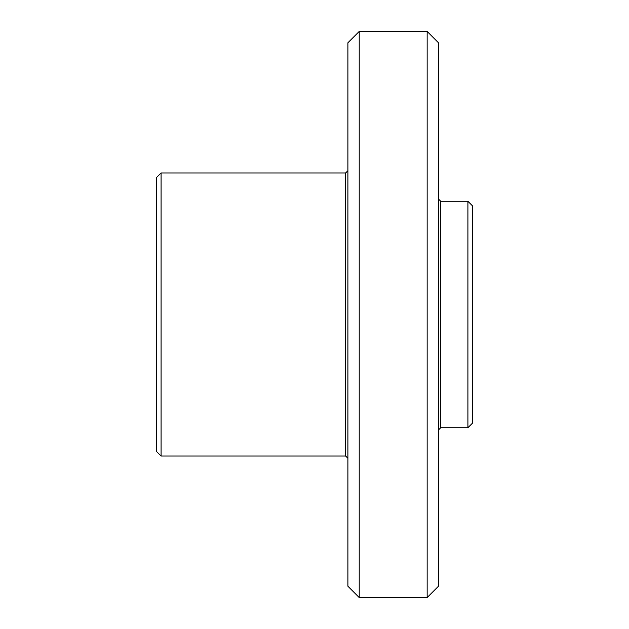 <?xml version="1.0" encoding="UTF-8"?>
<svg xmlns="http://www.w3.org/2000/svg" width="629" height="629" viewBox="0 0 629 629"><rect width="100%" height="100%" fill="white"/><g stroke="black" fill="none" stroke-linecap="round" stroke-linejoin="round"><path stroke-width="0.94" d="M161.087 456.025L156.558 451.496L156.558 177.504L161.087 172.975L161.087 456.025L345.636 456.025L345.636 172.975L347.9 170.711M467.913 201.28L467.913 427.72L472.442 423.191L472.442 205.809L467.913 201.28L440.74 201.28L438.476 199.016M427.154 597.55L438.476 586.228L438.476 42.772L427.154 31.45L359.222 31.45L359.222 597.55L427.154 597.55L427.154 31.45M359.222 597.55L347.9 586.228L347.9 42.772L359.222 31.45M467.913 427.72L440.74 427.72L440.74 201.28M440.74 427.72L438.476 429.984M345.636 456.025L347.9 458.289M345.636 172.975L161.087 172.975"/></g></svg>
